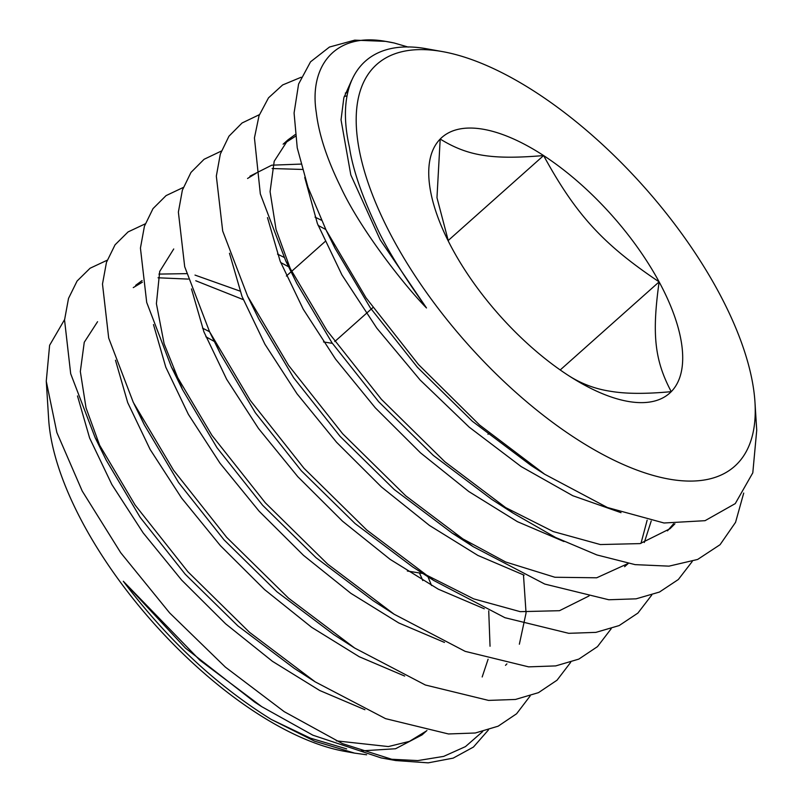 <?xml version="1.0" encoding="UTF-8"?>
<svg xmlns="http://www.w3.org/2000/svg" width="803" height="803" viewBox="0 0 803 803"><rect width="100%" height="100%" fill="white"/><g stroke="black" fill="none" stroke-linecap="round" stroke-linejoin="round"><path stroke-width="1.2" d="M671.248 391.653A171.24 75.201 -131.7 0 1 568.785 375.734A171.24 75.201 -131.7 0 1 567.851 375.131C580.88 383.613 595.153 389.003 610.661 391.302C625.828 393.912 646.024 394.022 671.248 391.653C654.646 360.336 651.795 334.51 659.122 281.873A171.24 75.201 -131.7 0 1 671.248 391.653M671.529 479.521A269.055 118.161 48.3 0 0 754.971 402.213A269.055 118.161 48.3 0 0 643.956 186.758A269.055 118.161 48.3 0 0 442.744 51.653A269.055 118.161 48.3 0 0 439.924 51.171A269.055 118.161 48.3 0 0 393.249 239.384A269.055 118.161 48.3 0 0 671.529 479.521M388.873 41.937A316.974 134.462 -131.2 0 1 394.022 42.96L386.323 41.515C334.359 31.749 308.944 66.86 316.302 112.611C318.861 134.252 326.881 158.823 340.362 186.316C359.834 228.755 404.31 285.456 426.493 307.961C401.359 272.699 384.316 244.815 375.382 224.308C361.24 194.005 352.597 168.339 349.456 147.31C333.717 78.112 365.104 38.092 425.65 48.602L442.744 51.653M754.971 402.213L756.727 430.267L752.802 472.816L735.267 503.601L705.044 520.685L664.021 522.994L607.389 507.506L544.685 474.242L479.552 424.988L418.473 364.522L366.058 297.843L326.148 230.2L308.031 187.37L297.24 147.862L294.079 113.002L298.596 84.044L310.55 61.811L329.461 47.046L354.715 40.15L385.48 41.365A316.974 134.462 -131.2 0 1 388.712 41.907L389.224 42.007M64.571 319.604L49.615 345.29L46.263 381.234L56.872 432.546L82.207 491.024L120.731 552.745L169.614 612.89L225.362 667.102L284.222 711.669L342.429 743.618L395.779 760.551L381.114 757.902L312.919 735.207L261.698 706.64L199.847 660.196L123.311 581.262C167.195 639.439 216.539 685.501 271.314 719.468L314.656 741.199L354.555 753.114L366.64 754.78M354.545 753.114L344.357 751.277A254.802 111.898 -131.7 0 1 153.795 623.329A254.802 111.898 -131.7 0 1 48.662 419.286L46.273 381.234M395.779 760.551L428.18 762.85L453.193 758.122L473.439 747.061L488.435 729.947M567.851 375.131A171.24 75.201 -131.7 0 1 452.32 248.82A171.24 75.201 -131.7 0 1 447.572 239.645A171.24 75.201 -131.7 0 1 440.195 139.039A171.24 75.201 -131.7 0 1 543.601 155.561A171.24 75.201 -131.7 0 1 659.122 281.873C602.983 244.232 575.801 214.521 543.601 155.561C492.088 159.907 467.758 156.023 440.195 139.039L436.973 197.699L448.465 241.432M123.311 581.262L185.433 648.081L254.732 702.153L261.688 706.64M336.296 740.858L388.381 746.569L409.44 741.38L426.473 730.931M431.552 585.538L427.969 576.775M215.545 343.453L220.604 354.183L209.563 331.729L202.497 328.106M97.564 321.702L84.255 342.279L80.33 371.518L86.031 407.854L101.178 449.489M95.186 437.725L106.197 460.119L140.174 517.393L185.192 574.195L237.879 625.908L294.189 668.327L315.157 681.837L385.56 718.645L448.465 733.962L475.286 732.998L498.141 726.193L516.59 713.767L530.171 695.94M482.181 676.969L488.094 659.223M490.041 646.244L488.726 610.842M239.987 291.087L195.009 275.088M186.607 273.642L158.934 274.094M142.121 280.548L135.647 285.336M139.31 414.167L144.339 424.837L178.577 482.533L223.917 539.736L276.975 591.811L333.667 634.521L354.645 648.031L425.359 684.999L488.555 700.407L515.496 699.453L538.482 692.648L557.031 680.201L570.692 662.314M284.001 257.311L277.497 254.089M173.729 248.97L159.707 271.454L156.404 303.685L164.123 343.814L182.482 389.525L216.961 447.652L262.631 505.268L316.061 557.714L373.154 600.704L394.143 614.235M321.391 220.213L315.027 217.111M220.604 354.183L255.334 412.732L301.336 470.779L355.137 523.606L412.642 566.908L433.64 580.428L504.957 617.708L568.725 633.316L595.916 632.373L619.143 625.577L637.903 613.08L651.725 595.093M422.749 573.222L473.69 598.867L520.234 611.665L559.48 610.702L589.041 595.956M300.894 164.093L271.775 165.177L249.924 176.198M247.665 296.347L258.707 318.801L293.687 377.801L340.02 436.28L394.213 489.499L452.129 533.102L505.629 561.98L554.913 577.257L596.709 577.789L628.257 563.435M644.297 542.517L651.223 520.996M295.193 134.593L288.046 139.802L274.204 161.242L270.079 191.626L276.041 229.457L291.77 272.739M301.145 77.259L282.646 84.947L268.513 97.836L259.048 115.632L254.441 137.895L260.323 193.914L285.768 260.955L296.829 283.449L332.041 342.881L378.715 401.781L433.289 455.391L491.617 499.295L512.615 512.826M501.694 505.599L553.237 531.556L600.353 544.554L640.081 543.601L670.013 528.725L674.911 523.817M347.779 92.395L345.31 93.058M330.896 239.575L334.971 248.137L370.424 307.991L417.419 367.302L472.365 421.274L531.084 465.479L537.759 469.695M107.17 260.232L90.087 268.232L77.088 281.03L68.516 298.415L64.551 319.985L70.684 373.716L95.176 437.725L135.155 505.117L187.912 571.766L249.492 632.302L315.157 681.837M145.233 223.846L128.078 231.916L115.05 244.825L106.468 262.34L102.493 284.031L108.696 338.073L133.318 402.423L173.548 470.237L226.627 537.297L288.578 598.205L354.635 648.021M183.285 187.46L166.07 195.611L153.012 208.619L144.42 226.255L140.435 248.077L146.698 302.42L171.44 367.081L211.922 435.336L265.331 502.819L327.654 564.107L394.122 614.215L465.158 651.353L528.635 666.861L555.706 665.908L578.812 659.112L597.472 646.646L611.203 628.709M221.337 151.064L204.072 159.295L190.984 172.414L182.371 190.16L178.376 212.102L184.7 266.726L209.553 331.699L250.265 400.396L304.026 468.31L366.73 529.99L433.61 580.418M259.399 114.668L242.074 122.979L228.955 136.209L220.323 154.066L216.328 176.118L222.692 231.023L247.655 296.307L288.608 365.445L342.7 433.801L405.796 495.873L473.097 546.612L544.755 584.062L608.804 599.761L636.117 598.827L659.474 592.042L678.334 579.515L692.246 561.478M285.768 260.955L326.962 330.525L381.385 399.302L444.872 461.765L512.575 512.806L555.596 537.478L596.86 554.933L635.073 564.629L669.009 566.145L697.636 559.45L720.06 544.705L735.558 522.331L743.719 493.072M408.275 47.096L394.022 42.95M482.703 731.533L465.449 746.619L443.678 756.386L417.861 760.582L388.622 759.106M271.314 719.468L310.359 738.128L346.685 748.888M360.718 750.925L395.548 748.747L422.027 734.906L426.935 730.529M422.8 580.559L419.477 572.971M214.361 341.486L205.869 336.758M77.489 395.929L89.615 438.016L111.848 484.51L143.105 532.801L181.689 580.137L225.593 623.79L272.438 661.311L319.714 690.5L364.903 709.711M243.269 299.619L195.771 280.749M188.243 279.093L158.05 277.788M142.382 282.194L133.268 287.615M115.481 360.236L127.707 402.614L150.101 449.419L181.558 498.011L220.383 545.639L264.548 589.573L311.664 627.324L359.232 656.724L404.682 676.066M505.488 665.346L506.904 663.88M519.36 644.207L526.055 613.02L523.476 574.948M288.648 266.817L280.679 262.511M153.473 324.563L165.809 367.222L188.364 414.338L220.022 463.241L259.088 511.16L303.514 555.365L350.911 593.357L398.75 622.947L444.481 642.42M325.817 229.517L318.108 225.422M191.475 288.899L203.922 331.86L226.647 379.277L258.506 428.491L297.813 476.701L342.5 521.177L390.168 559.39L438.297 589.181L484.289 608.784M302.35 169.443L272.127 168.53M256.067 173.307L247.555 178.477M229.477 253.256L242.034 296.508L264.93 344.236L296.99 393.751L336.547 442.252L381.495 487.009L429.454 525.443L477.865 555.425L524.118 575.159M628.287 563.445L624.614 566.707L628.046 563.395M640.975 543.39L647.158 520.153M295.414 136.339L283.128 144.179L288.046 139.802M267.479 217.613L280.147 261.156L303.223 309.195L335.483 359.021L375.292 407.814L420.511 452.842L468.751 491.506L517.433 521.679L563.967 541.533M667.494 530.843L673.597 523.757M347.067 95.888L344.216 96.45M304.738 177.463L317.386 223.545L341.907 274.867L376.828 328.156L420.14 380.02L469.213 427.166L521.137 466.563L572.77 495.712L621.02 512.675M351.674 80.23L343.845 97.795L341.034 119.828L350.811 174.934L380.21 239.866L426.493 307.961M422.91 573.513L407.342 571.033M323.509 341.937L332.372 343.353M487.983 434.293L489.198 433.219M560.213 369.962L659.122 281.873M334.761 341.566L372.893 307.599M448.084 240.629L543.601 155.561M286.38 276.031L291.108 271.815M291.288 271.655L324.944 241.683M144.339 424.837L133.95 403.698M182.482 389.525L171.461 367.112M452.129 533.102L473.138 546.632M334.971 248.137L326.148 230.2M531.084 465.479L544.685 474.242"/></g></svg>

